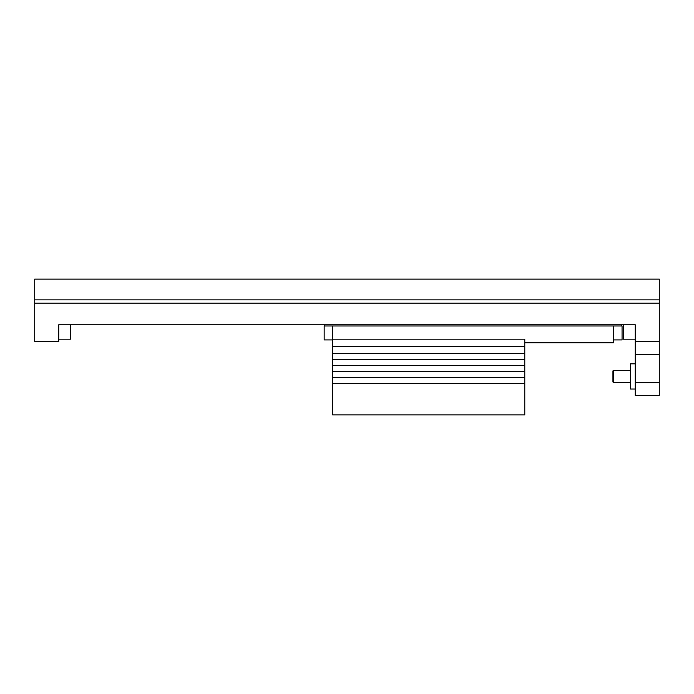 <?xml version="1.0" encoding="UTF-8"?>
<svg xmlns="http://www.w3.org/2000/svg" width="694" height="694" viewBox="0 0 694 694"><rect width="100%" height="100%" fill="white"/><g stroke="black" fill="none" stroke-linecap="round" stroke-linejoin="round"><path stroke-width="1.04" d="M630.473 370.423L613.418 370.423L613.418 382.437L630.473 382.437M613.418 370.423L612.932 370.9L612.932 381.952L613.418 382.437M635.279 339.192L623.264 339.192L623.264 324.775L621.46 324.775L621.46 325.98M324.775 325.98L324.775 324.775L70.736 324.775L70.736 339.192L58.721 339.192L58.721 324.775L58.721 341.595L34.7 341.595L34.7 279.135L659.3 279.135L659.3 299.86L34.7 299.86M659.3 299.86L659.3 303.157L34.7 303.157M635.279 395.407L659.3 395.407L635.279 395.407L635.279 324.775L58.721 324.775M635.279 341.595L659.3 341.595L659.3 303.157M659.3 395.407L659.3 341.595M635.279 324.775L635.279 329.581M635.279 389.039L630.473 389.039L630.473 363.812L635.279 363.812M613.652 339.913L613.652 325.98L622.067 325.98L622.067 339.913L613.652 339.913L613.652 342.793L524.768 342.793M613.652 325.98L332.582 325.98L332.582 353.61L524.768 353.61L524.768 339.192L332.582 339.192M332.582 377.631L524.768 377.631L524.768 414.865L332.582 414.865L332.582 353.61M332.582 339.913L324.176 339.913L324.176 325.98L332.582 325.98M524.768 353.61L524.768 377.631M332.582 359.613L524.768 359.613M332.582 365.617L524.768 365.617M524.768 346.401L332.582 346.401M332.582 383.635L524.768 383.635M332.582 371.62L524.768 371.62M635.279 382.758L659.3 382.758M635.279 354.244L659.3 354.244"/></g></svg>
